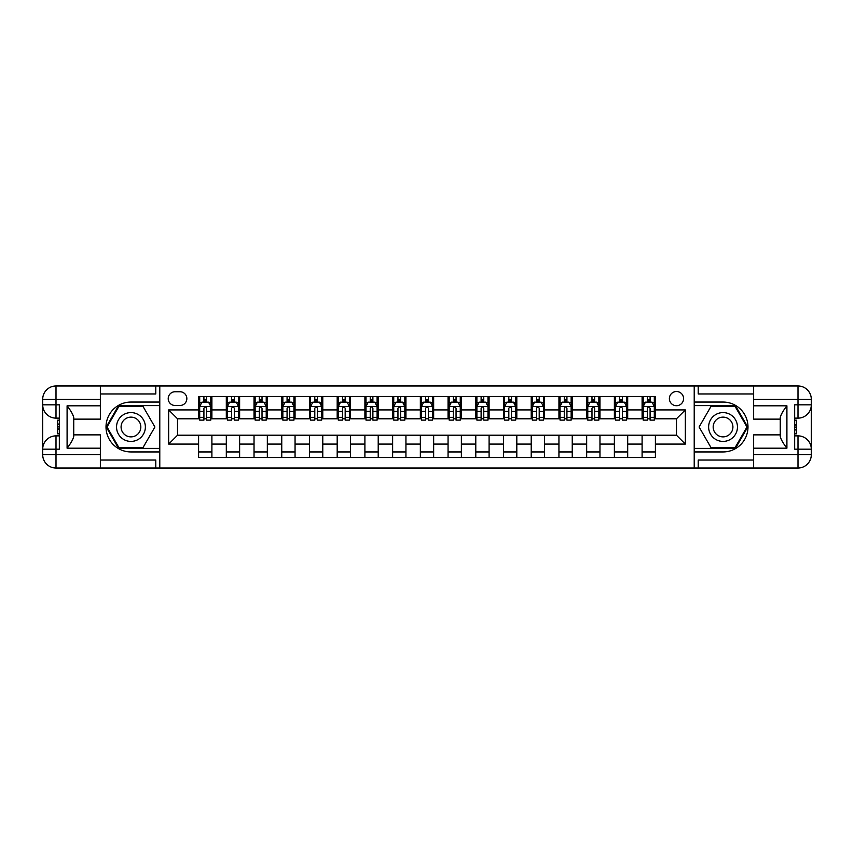 <?xml version="1.0" encoding="UTF-8"?>
<svg xmlns="http://www.w3.org/2000/svg" width="854" height="854" viewBox="0 0 854 854"><rect width="100%" height="100%" fill="white"/><g stroke="black" fill="none" stroke-linecap="round" stroke-linejoin="round"><path stroke-width="1.28" d="M676.475 391.516A7.099 7.099 0 0 0 669.376 398.615A7.099 7.099 0 0 0 676.475 405.714A7.099 7.099 0 0 0 683.574 398.615A7.099 7.099 0 0 0 676.475 391.516M100.356 460.039L155.791 460.039L155.791 468.024L753.644 468.024L753.644 454.723L797.999 454.723L797.999 449.172L794.668 449.172L794.668 404.828L797.999 404.828L797.999 399.277L753.644 399.277L753.644 405.821L786.908 405.821L786.908 448.179C783.364 443.621 781.143 439.778 780.257 436.65L780.257 417.35C781.143 414.222 783.364 410.379 786.908 405.821M175.091 405.49L179.97 405.49A6.875 6.875 0 0 0 186.845 398.615A6.875 6.875 0 0 0 179.97 391.74L175.091 391.74A6.875 6.875 0 0 0 168.217 398.615A6.875 6.875 0 0 0 175.091 405.49M694.217 402.053L694.217 451.947L723.039 451.947A24.947 24.947 0 0 0 747.987 427A24.947 24.947 0 0 0 723.039 402.053L694.217 402.053L694.217 385.976L100.356 385.976L100.356 399.277L56.001 399.277L56.001 404.828L59.332 404.828L59.332 449.172L56.001 449.172L56.001 454.723L100.356 454.723L100.356 448.179L67.092 448.179L67.092 405.821C70.636 410.379 72.857 414.222 73.743 417.35L73.743 436.65C72.857 439.778 70.636 443.621 67.092 448.179M159.783 451.947L159.783 402.053L130.961 402.053A24.947 24.947 0 0 0 106.013 427A24.947 24.947 0 0 0 130.961 451.947L159.783 451.947L159.783 468.024M198.598 444.08L168.654 444.08L168.654 409.92L198.598 409.92L198.598 418.791L177.525 418.791L177.525 435.209L198.598 435.209L198.598 457.488L655.402 457.488L655.402 435.209L676.475 435.209L676.475 418.791L655.402 418.791L655.402 409.92L685.346 409.92L685.346 444.08L655.402 444.08M655.402 409.92L655.402 396.512L198.598 396.512L198.598 409.92M642.101 396.512L642.101 418.791L643.211 418.791M647.428 418.791L650.086 418.791M654.303 418.791L655.402 418.791M642.101 418.791L626.58 418.791M614.378 396.512L614.378 418.791L615.488 418.791M619.705 418.791L622.363 418.791M614.378 418.791L598.857 418.791M586.666 396.512L586.666 418.791L587.776 418.791M591.982 418.791L594.651 418.791M586.666 418.791L571.145 418.791M558.943 396.512L558.943 418.791L560.053 418.791M564.27 418.791L566.928 418.791M558.943 418.791L543.422 418.791M531.22 396.512L531.22 418.791L532.33 418.791M536.547 418.791L539.205 418.791M531.22 418.791L515.699 418.791M503.508 396.512L503.508 418.791L504.618 418.791M508.824 418.791L511.493 418.791M503.508 418.791L487.986 418.791M475.785 396.512L475.785 418.791L476.895 418.791M481.112 418.791L483.77 418.791M475.785 418.791L460.263 418.791M448.062 396.512L448.062 418.791L449.172 418.791M453.389 418.791L456.047 418.791M448.062 418.791L432.54 418.791M420.349 396.512L420.349 418.791L421.46 418.791M425.666 418.791L428.334 418.791M420.349 418.791L404.828 418.791M392.626 396.512L392.626 418.791L393.737 418.791M397.953 418.791L400.611 418.791M392.626 418.791L377.105 418.791M364.904 396.512L364.904 418.791L366.014 418.791M370.23 418.791L372.888 418.791M364.904 418.791L349.382 418.791M337.191 396.512L337.191 418.791L338.301 418.791M342.507 418.791L345.176 418.791M337.191 418.791L321.67 418.791M309.468 396.512L309.468 418.791L310.578 418.791M314.795 418.791L317.453 418.791M309.468 418.791L293.947 418.791M281.756 396.512L281.756 418.791L282.855 418.791M287.072 418.791L289.73 418.791M281.756 418.791L266.224 418.791M254.033 396.512L254.033 418.791L255.143 418.791M259.349 418.791L262.018 418.791M254.033 418.791L238.512 418.791M226.31 396.512L226.31 418.791L227.42 418.791M231.637 418.791L234.295 418.791M226.31 418.791L210.789 418.791M198.598 418.791L199.697 418.791M203.914 418.791L206.572 418.791M198.598 435.209L211.899 435.209L211.899 457.488M655.402 435.209L211.899 435.209M211.899 396.512L211.899 418.791M198.598 402.053L199.697 402.053M203.914 402.053L206.572 402.053M210.789 402.053L211.899 402.053M198.598 451.947L211.899 451.947M226.31 435.209L226.31 457.488M239.622 396.512L239.622 418.791M226.31 402.053L227.42 402.053M231.637 402.053L234.295 402.053M238.512 402.053L239.622 402.053M239.622 435.209L239.622 457.488M226.31 451.947L239.622 451.947M254.033 435.209L254.033 457.488M267.334 435.209L267.334 457.488M254.033 451.947L267.334 451.947M267.334 396.512L267.334 418.791M254.033 402.053L255.143 402.053M259.349 402.053L262.018 402.053M266.224 402.053L267.334 402.053M281.756 435.209L281.756 457.488M295.057 435.209L295.057 457.488M281.756 451.947L295.057 451.947M295.057 396.512L295.057 418.791M281.756 402.053L282.855 402.053M287.072 402.053L289.73 402.053M293.947 402.053L295.057 402.053M309.468 435.209L309.468 457.488M322.78 435.209L322.78 457.488M309.468 451.947L322.78 451.947M322.78 396.512L322.78 418.791M309.468 402.053L310.578 402.053M314.795 402.053L317.453 402.053M321.67 402.053L322.78 402.053M337.191 435.209L337.191 457.488M350.492 435.209L350.492 457.488M337.191 451.947L350.492 451.947M350.492 396.512L350.492 418.791M337.191 402.053L338.301 402.053M342.507 402.053L345.176 402.053M349.382 402.053L350.492 402.053M364.904 435.209L364.904 457.488M378.215 435.209L378.215 457.488M364.904 451.947L378.215 451.947M378.215 396.512L378.215 418.791M364.904 402.053L366.014 402.053M370.23 402.053L372.888 402.053M377.105 402.053L378.215 402.053M392.626 435.209L392.626 457.488M405.938 435.209L405.938 457.488M392.626 451.947L405.938 451.947M405.938 396.512L405.938 418.791M392.626 402.053L393.737 402.053M397.953 402.053L400.611 402.053M404.828 402.053L405.938 402.053M420.349 435.209L420.349 457.488M433.651 435.209L433.651 457.488M420.349 451.947L433.651 451.947M433.651 396.512L433.651 418.791M420.349 402.053L421.46 402.053M425.666 402.053L428.334 402.053M432.54 402.053L433.651 402.053M448.062 435.209L448.062 457.488M461.373 435.209L461.373 457.488M448.062 451.947L461.373 451.947M461.373 396.512L461.373 418.791M448.062 402.053L449.172 402.053M453.389 402.053L456.047 402.053M460.263 402.053L461.373 402.053M475.785 435.209L475.785 457.488M489.096 435.209L489.096 457.488M475.785 451.947L489.096 451.947M489.096 396.512L489.096 418.791M475.785 402.053L476.895 402.053M481.112 402.053L483.77 402.053M487.986 402.053L489.096 402.053M503.508 435.209L503.508 457.488M516.809 435.209L516.809 457.488M503.508 451.947L516.809 451.947M516.809 396.512L516.809 418.791M503.508 402.053L504.618 402.053M508.824 402.053L511.493 402.053M515.699 402.053L516.809 402.053M531.22 435.209L531.22 457.488M544.532 435.209L544.532 457.488M531.22 451.947L544.532 451.947M544.532 396.512L544.532 418.791M531.22 402.053L532.33 402.053M536.547 402.053L539.205 402.053M543.422 402.053L544.532 402.053M558.943 435.209L558.943 457.488M572.244 435.209L572.244 457.488M558.943 451.947L572.244 451.947M572.244 396.512L572.244 418.791M558.943 402.053L560.053 402.053M564.27 402.053L566.928 402.053M571.145 402.053L572.244 402.053M586.666 435.209L586.666 457.488M599.967 435.209L599.967 457.488M586.666 451.947L599.967 451.947M599.967 396.512L599.967 418.791M586.666 402.053L587.776 402.053M591.982 402.053L594.651 402.053M598.857 402.053L599.967 402.053M614.378 435.209L614.378 457.488M627.69 435.209L627.69 457.488M614.378 451.947L627.69 451.947M627.69 396.512L627.69 418.791M614.378 402.053L615.488 402.053M619.705 402.053L622.363 402.053M626.58 402.053L627.69 402.053M642.101 435.209L642.101 457.488M642.101 451.947L655.402 451.947M642.101 402.053L643.211 402.053M647.428 402.053L650.086 402.053M654.303 402.053L655.402 402.053M177.525 418.791L168.654 409.92M177.525 435.209L168.654 444.08M685.346 409.92L676.475 418.791M685.346 444.08L676.475 435.209M206.572 399.394L203.914 399.394M210.789 417.35L206.572 417.35L206.572 420.125L210.789 420.125L210.789 406.6L208.568 402.159L201.918 402.159L199.697 406.6L199.697 420.125L203.914 420.125L203.914 417.35L199.697 417.35M199.697 406.6L199.697 396.512M210.789 406.6L210.789 396.512M203.914 402.159L203.914 396.512M206.572 396.512L206.572 402.159M206.572 417.35L206.572 408.265C205.686 406.557 204.8 406.557 203.914 408.265L203.914 417.35M234.295 399.394L231.637 399.394M238.512 417.35L234.295 417.35L234.295 420.125L238.512 420.125L238.512 406.6L236.291 402.159L229.641 402.159L227.42 406.6L227.42 420.125L231.637 420.125L231.637 417.35L227.42 417.35M227.42 406.6L227.42 396.512M238.512 406.6L238.512 396.512M231.637 402.159L231.637 396.512M234.295 396.512L234.295 402.159M234.295 417.35L234.295 408.265C233.409 406.557 232.523 406.557 231.637 408.265L231.637 417.35M262.018 399.394L259.349 399.394M266.224 417.35L262.018 417.35L262.018 420.125L266.224 420.125L266.224 406.6L264.014 402.159L257.353 402.159L255.143 406.6L255.143 420.125L259.349 420.125L259.349 417.35L255.143 417.35M255.143 406.6L255.143 396.512M266.224 406.6L266.224 396.512M259.349 402.159L259.349 396.512M262.018 396.512L262.018 402.159M262.018 417.35L262.018 408.265C261.132 406.557 260.246 406.557 259.349 408.265L259.349 417.35M289.73 399.394L287.072 399.394M293.947 417.35L289.73 417.35L289.73 420.125L293.947 420.125L293.947 406.6L291.726 402.159L285.076 402.159L282.855 406.6L282.855 420.125L287.072 420.125L287.072 417.35L282.855 417.35M282.855 406.6L282.855 396.512M293.947 406.6L293.947 396.512M287.072 402.159L287.072 396.512M289.73 396.512L289.73 402.159M289.73 417.35L289.73 408.265C288.844 406.557 287.958 406.557 287.072 408.265L287.072 417.35M317.453 399.394L314.795 399.394M321.67 417.35L317.453 417.35L317.453 420.125L321.67 420.125L321.67 406.6L319.449 402.159L312.799 402.159L310.578 406.6L310.578 420.125L314.795 420.125L314.795 417.35L310.578 417.35M310.578 406.6L310.578 396.512M321.67 406.6L321.67 396.512M314.795 402.159L314.795 396.512M317.453 396.512L317.453 402.159M317.453 417.35L317.453 408.265C316.567 406.557 315.681 406.557 314.795 408.265L314.795 417.35M123.755 414.521A14.411 14.411 0 0 0 118.471 434.206A14.411 14.411 0 0 0 138.167 439.479A14.411 14.411 0 0 0 143.44 419.794A14.411 14.411 0 0 0 123.755 414.521M126.029 418.449A9.864 9.864 0 0 0 122.41 431.932A9.864 9.864 0 0 0 135.893 435.551A9.864 9.864 0 0 0 139.501 422.068A9.864 9.864 0 0 0 126.029 418.449M154.905 427L142.928 447.731L118.984 447.731L107.017 427L118.984 406.269L142.928 406.269L154.905 427M715.833 439.479A14.411 14.411 0 0 0 735.529 434.206A14.411 14.411 0 0 0 730.245 414.521A14.411 14.411 0 0 0 710.56 419.794A14.411 14.411 0 0 0 715.833 439.479M718.107 435.551A9.864 9.864 0 0 0 731.59 431.932A9.864 9.864 0 0 0 727.971 418.449A9.864 9.864 0 0 0 714.499 422.068A9.864 9.864 0 0 0 718.107 435.551M711.072 406.269L735.016 406.269L746.983 427L735.016 447.731L711.072 447.731L699.095 427L711.072 406.269M159.783 402.053L159.783 385.976M67.092 405.821L100.356 405.821L100.356 399.277M100.356 405.821L100.356 419.133L73.743 419.133M100.356 454.723L100.356 468.024L56.001 468.024A13.301 13.301 0 0 1 42.7 454.723L42.7 399.277A13.301 13.301 0 0 1 56.001 385.976L100.356 385.976M73.743 434.867L100.356 434.867L100.356 448.179M155.791 468.024L100.356 468.024M42.7 449.172A13.301 13.301 0 0 1 56.001 435.871A13.301 13.301 0 0 0 42.7 449.172L56.001 449.172L56.001 435.871L59.332 435.871M59.332 418.129L56.001 418.129L56.001 404.828L42.7 404.828A13.301 13.301 0 0 0 56.001 418.129A13.301 13.301 0 0 1 42.7 404.828M155.791 385.976L155.791 393.961L100.356 393.961M159.783 405.597L118.599 405.597L106.248 427L118.599 448.403L159.783 448.403M59.332 420.179L57.56 420.179L57.56 428.954L59.332 428.954M57.56 426.893L59.332 426.893M57.56 424.449L59.332 424.449M57.56 424.043L59.332 424.043M57.56 428.954L57.56 433.821L59.332 433.821M57.56 429.391L59.332 429.391M694.217 451.947L694.217 468.024M694.217 385.976L797.999 385.976L797.999 399.277L811.3 399.277L811.3 454.723A13.301 13.301 0 0 1 797.999 468.024L753.644 468.024M786.908 448.179L753.644 448.179L753.644 454.723M753.644 448.179L753.644 434.867L780.257 434.867M780.257 419.133L753.644 419.133L753.644 405.821M753.644 399.277L753.644 385.976M811.3 404.828A13.301 13.301 0 0 1 797.999 418.129A13.301 13.301 0 0 0 811.3 404.828L797.999 404.828L797.999 418.129L794.668 418.129M794.668 435.871L797.999 435.871L797.999 449.172L811.3 449.172A13.301 13.301 0 0 0 797.999 435.871A13.301 13.301 0 0 1 811.3 449.172M698.209 385.976L698.209 393.961L753.644 393.961M698.209 468.024L698.209 460.039L753.644 460.039M811.3 399.277A13.301 13.301 0 0 0 797.999 385.976A13.301 13.301 0 0 1 811.3 399.277M694.217 448.403L735.401 448.403L747.752 427L735.401 405.597L694.217 405.597M794.668 433.821L796.44 433.821L796.44 425.046L794.668 425.046M796.44 427.107L794.668 427.107M796.44 429.551L794.668 429.551M796.44 429.957L794.668 429.957M796.44 425.046L796.44 420.179L794.668 420.179M796.44 424.609L794.668 424.609M345.176 399.394L342.507 399.394M349.382 417.35L345.176 417.35L345.176 420.125L349.382 420.125L349.382 406.6L347.172 402.159L340.511 402.159L338.301 406.6L338.301 420.125L342.507 420.125L342.507 417.35L338.301 417.35M338.301 406.6L338.301 396.512M349.382 406.6L349.382 396.512M342.507 402.159L342.507 396.512M345.176 396.512L345.176 402.159M345.176 417.35L345.176 408.265C344.29 406.557 343.404 406.557 342.507 408.265L342.507 417.35M372.888 399.394L370.23 399.394M377.105 417.35L372.888 417.35L372.888 420.125L377.105 420.125L377.105 406.6L374.885 402.159L368.234 402.159L366.014 406.6L366.014 420.125L370.23 420.125L370.23 417.35L366.014 417.35M366.014 406.6L366.014 396.512M377.105 406.6L377.105 396.512M370.23 402.159L370.23 396.512M372.888 396.512L372.888 402.159M372.888 417.35L372.888 408.265C372.002 406.557 371.116 406.557 370.23 408.265L370.23 417.35M400.611 399.394L397.953 399.394M404.828 417.35L400.611 417.35L400.611 420.125L404.828 420.125L404.828 406.6L402.608 402.159L395.957 402.159L393.737 406.6L393.737 420.125L397.953 420.125L397.953 417.35L393.737 417.35M393.737 406.6L393.737 396.512M404.828 406.6L404.828 396.512M397.953 402.159L397.953 396.512M400.611 396.512L400.611 402.159M400.611 417.35L400.611 408.265C399.725 406.557 398.839 406.557 397.953 408.265L397.953 417.35M428.334 399.394L425.666 399.394M432.54 417.35L428.334 417.35L428.334 420.125L432.54 420.125L432.54 406.6L430.331 402.159L423.669 402.159L421.46 406.6L421.46 420.125L425.666 420.125L425.666 417.35L421.46 417.35M421.46 406.6L421.46 396.512M432.54 406.6L432.54 396.512M425.666 402.159L425.666 396.512M428.334 396.512L428.334 402.159M428.334 417.35L428.334 408.265C427.448 406.557 426.562 406.557 425.666 408.265L425.666 417.35M456.047 399.394L453.389 399.394M460.263 417.35L456.047 417.35L456.047 420.125L460.263 420.125L460.263 406.6L458.043 402.159L451.392 402.159L449.172 406.6L449.172 420.125L453.389 420.125L453.389 417.35L449.172 417.35M449.172 406.6L449.172 396.512M460.263 406.6L460.263 396.512M453.389 402.159L453.389 396.512M456.047 396.512L456.047 402.159M456.047 417.35L456.047 408.265C455.161 406.557 454.275 406.557 453.389 408.265L453.389 417.35M483.77 399.394L481.112 399.394M487.986 417.35L483.77 417.35L483.77 420.125L487.986 420.125L487.986 406.6L485.766 402.159L479.115 402.159L476.895 406.6L476.895 420.125L481.112 420.125L481.112 417.35L476.895 417.35M476.895 406.6L476.895 396.512M487.986 406.6L487.986 396.512M481.112 402.159L481.112 396.512M483.77 396.512L483.77 402.159M483.77 417.35L483.77 408.265C482.884 406.557 481.998 406.557 481.112 408.265L481.112 417.35M511.493 399.394L508.824 399.394M515.699 417.35L511.493 417.35L511.493 420.125L515.699 420.125L515.699 406.6L513.489 402.159L506.828 402.159L504.618 406.6L504.618 420.125L508.824 420.125L508.824 417.35L504.618 417.35M504.618 406.6L504.618 396.512M515.699 406.6L515.699 396.512M508.824 402.159L508.824 396.512M511.493 396.512L511.493 402.159M511.493 417.35L511.493 408.265C510.607 406.557 509.721 406.557 508.824 408.265L508.824 417.35M539.205 399.394L536.547 399.394M543.422 417.35L539.205 417.35L539.205 420.125L543.422 420.125L543.422 406.6L541.201 402.159L534.551 402.159L532.33 406.6L532.33 420.125L536.547 420.125L536.547 417.35L532.33 417.35M532.33 406.6L532.33 396.512M543.422 406.6L543.422 396.512M536.547 402.159L536.547 396.512M539.205 396.512L539.205 402.159M539.205 417.35L539.205 408.265C538.319 406.557 537.433 406.557 536.547 408.265L536.547 417.35M566.928 399.394L564.27 399.394M571.145 417.35L566.928 417.35L566.928 420.125L571.145 420.125L571.145 406.6L568.924 402.159L562.274 402.159L560.053 406.6L560.053 420.125L564.27 420.125L564.27 417.35L560.053 417.35M560.053 406.6L560.053 396.512M571.145 406.6L571.145 396.512M564.27 402.159L564.27 396.512M566.928 396.512L566.928 402.159M566.928 417.35L566.928 408.265C566.042 406.557 565.156 406.557 564.27 408.265L564.27 417.35M594.651 399.394L591.982 399.394M598.857 417.35L594.651 417.35L594.651 420.125L598.857 420.125L598.857 406.6L596.647 402.159L589.986 402.159L587.776 406.6L587.776 420.125L591.982 420.125L591.982 417.35L587.776 417.35M587.776 406.6L587.776 396.512M598.857 406.6L598.857 396.512M591.982 402.159L591.982 396.512M594.651 396.512L594.651 402.159M594.651 417.35L594.651 408.265C593.765 406.557 592.868 406.557 591.982 408.265L591.982 417.35M622.363 399.394L619.705 399.394M626.58 417.35L622.363 417.35L622.363 420.125L626.58 420.125L626.58 406.6L624.359 402.159L617.709 402.159L615.488 406.6L615.488 420.125L619.705 420.125L619.705 417.35L615.488 417.35M615.488 406.6L615.488 396.512M626.58 406.6L626.58 396.512M619.705 402.159L619.705 396.512M622.363 396.512L622.363 402.159M622.363 417.35L622.363 408.265C621.477 406.557 620.591 406.557 619.705 408.265L619.705 417.35M650.086 399.394L647.428 399.394M654.303 417.35L650.086 417.35L650.086 420.125L654.303 420.125L654.303 406.6L652.082 402.159L645.432 402.159L643.211 406.6L643.211 420.125L647.428 420.125L647.428 417.35L643.211 417.35M643.211 406.6L643.211 396.512M654.303 406.6L654.303 396.512M647.428 402.159L647.428 396.512M650.086 396.512L650.086 402.159M650.086 417.35L650.086 408.265C649.2 406.557 648.314 406.557 647.428 408.265L647.428 417.35M226.31 444.08L211.899 444.08M226.31 409.92L211.899 409.92M254.033 409.92L239.622 409.92M254.033 444.08L239.622 444.08M281.756 409.92L267.334 409.92M281.756 444.08L267.334 444.08M309.468 409.92L295.057 409.92M309.468 444.08L295.057 444.08M337.191 409.92L322.78 409.92M337.191 444.08L322.78 444.08M364.904 409.92L350.492 409.92M364.904 444.08L350.492 444.08M392.626 409.92L378.215 409.92M392.626 444.08L378.215 444.08M420.349 409.92L405.938 409.92M420.349 444.08L405.938 444.08M448.062 409.92L433.651 409.92M448.062 444.08L433.651 444.08M475.785 409.92L461.373 409.92M475.785 444.08L461.373 444.08M503.508 409.92L489.096 409.92M503.508 444.08L489.096 444.08M531.22 409.92L516.809 409.92M531.22 444.08L516.809 444.08M558.943 409.92L544.532 409.92M558.943 444.08L544.532 444.08M586.666 409.92L572.244 409.92M586.666 444.08L572.244 444.08M614.378 409.92L599.967 409.92M614.378 444.08L599.967 444.08M642.101 409.92L627.69 409.92M642.101 444.08L627.69 444.08M210.735 406.483L199.761 406.483M199.697 402.426L201.79 402.426M208.707 402.426L210.789 402.426M203.914 411.404L199.697 411.404M210.789 411.404L206.572 411.404M206.572 400.804L203.914 400.804M238.458 406.483L227.474 406.483M227.42 402.426L229.502 402.426M236.419 402.426L238.512 402.426M231.637 411.404L227.42 411.404M238.512 411.404L234.295 411.404M234.295 400.804L231.637 400.804M266.17 406.483L255.197 406.483M255.143 402.426L257.225 402.426M264.142 402.426L266.224 402.426M259.349 411.404L255.143 411.404M266.224 411.404L262.018 411.404M262.018 400.804L259.349 400.804M293.893 406.483L282.92 406.483M282.855 402.426L284.948 402.426M291.865 402.426L293.947 402.426M287.072 411.404L282.855 411.404M293.947 411.404L289.73 411.404M289.73 400.804L287.072 400.804M321.616 406.483L310.632 406.483M310.578 402.426L312.66 402.426M319.577 402.426L321.67 402.426M314.795 411.404L310.578 411.404M321.67 411.404L317.453 411.404M317.453 400.804L314.795 400.804M56.001 385.976A13.301 13.301 0 0 0 42.7 399.277L56.001 399.277L56.001 385.976M56.001 468.024L56.001 454.723L42.7 454.723A13.301 13.301 0 0 0 56.001 468.024M797.999 468.024A13.301 13.301 0 0 0 811.3 454.723L797.999 454.723L797.999 468.024M349.329 406.483L338.355 406.483M338.301 402.426L340.383 402.426M347.3 402.426L349.382 402.426M342.507 411.404L338.301 411.404M349.382 411.404L345.176 411.404M345.176 400.804L342.507 400.804M377.052 406.483L366.078 406.483M366.014 402.426L368.106 402.426M375.023 402.426L377.105 402.426M370.23 411.404L366.014 411.404M377.105 411.404L372.888 411.404M372.888 400.804L370.23 400.804M404.764 406.483L393.79 406.483M393.737 402.426L395.818 402.426M402.736 402.426L404.828 402.426M397.953 411.404L393.737 411.404M404.828 411.404L400.611 411.404M400.611 400.804L397.953 400.804M432.487 406.483L421.513 406.483M421.46 402.426L423.541 402.426M430.459 402.426L432.54 402.426M425.666 411.404L421.46 411.404M432.54 411.404L428.334 411.404M428.334 400.804L425.666 400.804M460.21 406.483L449.236 406.483M449.172 402.426L451.264 402.426M458.182 402.426L460.263 402.426M453.389 411.404L449.172 411.404M460.263 411.404L456.047 411.404M456.047 400.804L453.389 400.804M487.922 406.483L476.948 406.483M476.895 402.426L478.977 402.426M485.894 402.426L487.986 402.426M481.112 411.404L476.895 411.404M487.986 411.404L483.77 411.404M483.77 400.804L481.112 400.804M515.645 406.483L504.671 406.483M504.618 402.426L506.7 402.426M513.617 402.426L515.699 402.426M508.824 411.404L504.618 411.404M515.699 411.404L511.493 411.404M511.493 400.804L508.824 400.804M543.368 406.483L532.384 406.483M532.33 402.426L534.423 402.426M541.34 402.426L543.422 402.426M536.547 411.404L532.33 411.404M543.422 411.404L539.205 411.404M539.205 400.804L536.547 400.804M571.08 406.483L560.107 406.483M560.053 402.426L562.135 402.426M569.052 402.426L571.145 402.426M564.27 411.404L560.053 411.404M571.145 411.404L566.928 411.404M566.928 400.804L564.27 400.804M598.803 406.483L587.83 406.483M587.776 402.426L589.858 402.426M596.775 402.426L598.857 402.426M591.982 411.404L587.776 411.404M598.857 411.404L594.651 411.404M594.651 400.804L591.982 400.804M626.526 406.483L615.542 406.483M615.488 402.426L617.581 402.426M624.498 402.426L626.58 402.426M619.705 411.404L615.488 411.404M626.58 411.404L622.363 411.404M622.363 400.804L619.705 400.804M654.239 406.483L643.265 406.483M643.211 402.426L645.293 402.426M652.21 402.426L654.303 402.426M647.428 411.404L643.211 411.404M654.303 411.404L650.086 411.404M650.086 400.804L647.428 400.804"/></g></svg>
